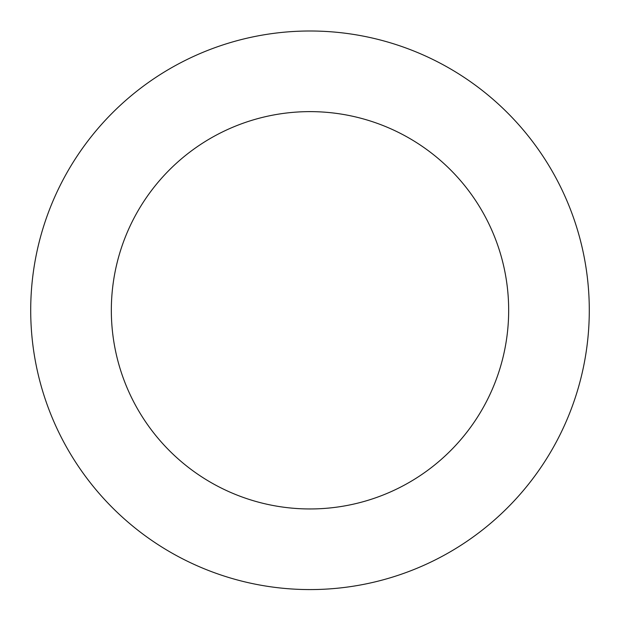 <?xml version="1.0" encoding="UTF-8"?>
<svg xmlns="http://www.w3.org/2000/svg" width="620" height="620" viewBox="0 0 620 620"><rect width="100%" height="100%" fill="white"/><g stroke="black" fill="none" stroke-linecap="round" stroke-linejoin="round"><path stroke-width="0.93" d="M327.903 31.574A279.287 279.287 0 0 0 59.675 434.139A279.287 279.287 0 0 0 542.423 465.147A279.287 279.287 0 0 0 327.903 31.574M322.733 112.034A198.663 198.663 0 0 0 131.936 398.389A198.663 198.663 0 0 0 475.331 420.445A198.663 198.663 0 0 0 322.733 112.034"/></g></svg>
